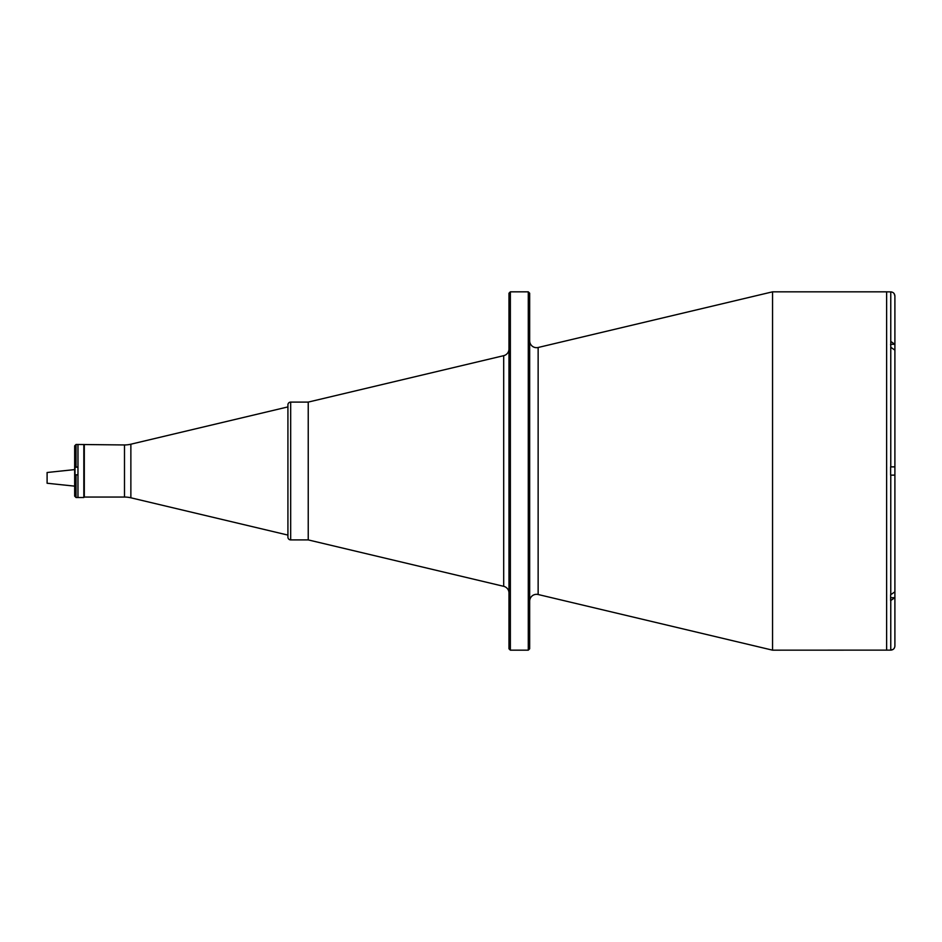 <?xml version="1.0" encoding="UTF-8"?>
<svg xmlns="http://www.w3.org/2000/svg" width="942" height="942" viewBox="0 0 942 942"><rect width="100%" height="100%" fill="white"/><g stroke="black" fill="none" stroke-linecap="round" stroke-linejoin="round"><path stroke-width="1.41" d="M83.826 444.471L83.826 497.529L84.309 444.954L84.309 497.046L124.497 497.046L124.497 444.954L77.974 444.471L77.974 497.529L77.974 474.992L76.043 474.792M124.497 497.046A27.565 27.565 0 0 1 130.867 497.8L287.922 535.091M124.497 444.954A27.565 27.565 0 0 0 130.867 444.2L287.922 406.909M508.986 593.036A6.888 6.888 0 0 0 503.687 586.324L308.234 539.907L308.234 402.093L290.678 402.093L290.678 539.907L308.234 539.907L308.234 402.093L503.687 355.676A6.888 6.888 0 0 0 508.986 348.964M290.678 539.907A2.755 2.755 0 0 1 287.922 537.152L287.922 404.848A2.755 2.755 0 0 1 290.678 402.093M529.663 340.792A6.888 6.888 0 0 0 538.141 347.492L772.558 291.832L772.558 650.168L538.141 594.508L538.141 347.492M529.663 601.208A6.888 6.888 0 0 1 538.141 594.508M528.285 650.168L529.663 648.791L529.663 293.209L528.285 291.832L510.364 291.832L510.364 650.168L528.285 650.168L528.285 291.832M510.364 650.168L508.986 648.791L508.986 293.209L510.364 291.832M890.767 291.879C893.251 292.114 894.629 293.468 894.9 295.965L894.9 344.336L890.767 341.416L890.767 291.879L886.634 291.832L886.634 650.168L886.634 291.832L772.558 291.832M890.767 341.416L890.767 466.867L894.9 466.867L890.626 466.867L890.626 475.133L894.9 475.133L894.9 591.847L890.626 594.732L890.626 600.584L894.9 597.664L894.9 646.035C894.641 648.52 893.263 649.886 890.767 650.121L772.558 650.168M894.9 300.098L894.9 640.383M894.9 597.699L890.626 597.699L890.626 597.051M890.767 600.584L890.767 650.121L893.051 649.438M893.675 648.932L894.182 648.308M894.9 645.988L894.9 641.902M894.9 597.664L894.9 590.634M894.9 475.133L894.9 350.153L890.767 347.268M890.626 344.949L890.626 344.301L894.9 344.301M894.9 351.366L894.9 344.336M894.9 295.965L894.182 293.692M893.675 293.068L893.051 292.562M75.007 467.208L75.007 474.792L75.007 467.208L77.974 467.208M77.974 474.792L75.007 474.792M83.826 497.529L76.043 497.529L76.043 474.992L74.665 474.992L74.665 445.849L76.043 444.471L77.974 444.471L77.974 467.008L74.665 467.008L74.877 468.174M74.665 486.143L47.1 483.246L47.1 472.495L74.665 469.599L74.665 468.174M76.043 444.471L76.043 467.208M76.043 497.529L74.665 496.151L74.665 469.599M130.867 444.2L130.867 497.8M503.687 586.324L503.687 355.676M890.767 594.732L890.767 475.133"/></g></svg>
